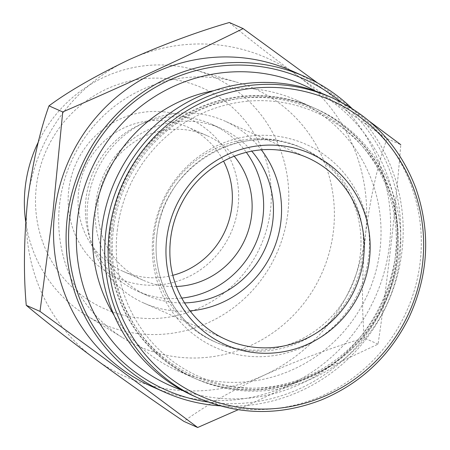 <?xml version="1.0" encoding="UTF-8"?>
<svg xmlns="http://www.w3.org/2000/svg" width="450" height="450" viewBox="0 0 450 450"><rect width="100%" height="100%" fill="white"/><g stroke="black" fill="none" stroke-linecap="round" stroke-linejoin="round"><path stroke-width="0.34" stroke-dasharray="2.25 1.69" d="M315.248 90.945A164.351 159.671 -66.1 0 1 382.753 300.066A164.351 159.671 -66.1 0 1 182.419 390.381M213.823 90.669A147.746 143.544 -66.1 0 1 296.702 100.266A147.746 143.544 -66.1 0 1 368.01 293.529A147.746 143.544 -66.1 0 1 176.884 370.378A147.746 143.544 -66.1 0 1 114.142 315.377M327.516 95.771A164.351 159.671 -66.1 0 1 406.828 310.748A164.351 159.671 -66.1 0 1 194.231 396.236M154.249 234.428A106.245 103.224 -66.1 0 1 300.364 147.291A106.245 103.224 -66.1 0 1 351.636 286.267A106.245 103.224 -66.1 0 1 214.194 341.527A106.245 103.224 -66.1 0 1 154.249 234.428M117.219 230.844A144.428 140.321 -66.1 0 1 341.432 127.249A144.428 140.321 -66.1 0 1 313.183 375.137A144.428 140.321 -66.1 0 1 117.219 230.844M113.282 230.214A147.746 143.544 -66.1 0 1 316.474 109.035A147.746 143.544 -66.1 0 1 387.776 302.299A147.746 143.544 -66.1 0 1 196.65 379.147A147.746 143.544 -66.1 0 1 113.282 230.214M110.767 229.095A147.746 143.544 -66.1 0 1 313.954 107.916A147.746 143.544 -66.1 0 1 385.256 301.179A147.746 143.544 -66.1 0 1 194.136 378.034A147.746 143.544 -66.1 0 1 110.767 229.095M112.016 229.095A146.087 141.93 -66.1 0 1 338.805 124.307A146.087 141.93 -66.1 0 1 310.236 375.047A146.087 141.93 -66.1 0 1 112.016 229.095M110.047 228.78A147.746 143.544 -66.1 0 1 313.234 107.601A147.746 143.544 -66.1 0 1 384.542 300.864A147.746 143.544 -66.1 0 1 193.416 377.713A147.746 143.544 -66.1 0 1 110.047 228.78M317.672 83.036L369.495 121.359M292.067 70.965A172.648 167.737 -66.1 0 1 375.384 296.803A172.648 167.737 -66.1 0 1 152.049 386.606M229.376 22.5C245.486 36.107 268.391 53.966 298.103 76.061A174.308 169.352 -66.1 0 1 365.574 233.837A174.308 169.352 -66.1 0 1 264.015 375.238A174.308 169.352 -66.1 0 1 94.978 358.869A174.308 169.352 -66.1 0 1 27.506 201.094A174.308 169.352 -66.1 0 1 129.066 59.693A174.308 169.352 -66.1 0 1 298.103 76.061C329.091 98.668 358.74 119.514 387.051 138.6L400.793 144.697C395.37 211.247 387.799 277.729 378.067 344.149L238.174 409.731M341.241 102.246A170.1 165.263 -66.1 0 1 385.701 301.376A170.1 165.263 -66.1 0 1 208.243 402.064M351.979 108.467A172.648 167.737 -66.1 0 1 387.968 302.383A172.648 167.737 -66.1 0 1 220.061 405.849M59.608 204.204A141.204 137.188 -66.1 0 1 237.268 82.328A141.204 137.188 -66.1 0 1 321.941 273.094A141.204 137.188 -66.1 0 1 123.694 338.355A141.204 137.188 -66.1 0 1 59.608 204.204M387.051 138.6C377.882 163.941 370.721 195.688 365.574 233.837C361.952 272.683 361.536 307.418 364.326 338.051C333.084 347.074 299.649 359.471 264.015 375.238C230.136 391.562 203.439 406.946 183.926 421.402M378.067 344.149L364.326 338.051M38.391 141.896A135.444 131.591 -66.1 0 1 195.654 70.121A135.444 131.591 -66.1 0 1 276.874 253.102A135.444 131.591 -66.1 0 1 86.715 315.697A135.444 131.591 -66.1 0 1 25.667 221.507M36.292 186.992A120.774 117.337 -66.1 0 1 223.779 100.361A120.774 117.337 -66.1 0 1 200.166 307.654A120.774 117.337 -66.1 0 1 36.292 186.992M163.271 111.797A87.328 84.847 -66.1 0 1 221.822 248.709A87.328 84.847 -66.1 0 1 75.139 234.501A87.328 84.847 -66.1 0 1 163.271 111.797M189.979 310.877A99.608 96.772 -66.1 0 1 143.933 303.092A99.608 96.772 -66.1 0 1 90.658 187.447A99.608 96.772 -66.1 0 1 195.564 113.344A99.608 96.772 -66.1 0 1 224.708 120.994A99.608 96.772 -66.1 0 1 261.382 149.912M184.483 302.906A91.305 88.706 -66.1 0 1 147.296 295.509A91.305 88.706 -66.1 0 1 98.46 189.495A91.305 88.706 -66.1 0 1 194.631 121.567A91.305 88.706 -66.1 0 1 221.344 128.582A91.305 88.706 -66.1 0 1 251.786 151.189M181.704 298.103A91.305 88.706 -66.1 0 1 137.486 291.156A91.305 88.706 -66.1 0 1 88.65 185.147A91.305 88.706 -66.1 0 1 184.815 117.214A91.305 88.706 -66.1 0 1 211.534 124.228A91.305 88.706 -66.1 0 1 246.358 152.347M176.383 286.504A79.031 76.781 -66.1 0 1 142.931 280.142A79.031 76.781 -66.1 0 1 100.659 188.381A79.031 76.781 -66.1 0 1 183.898 129.589A79.031 76.781 -66.1 0 1 207.023 135.658A79.031 76.781 -66.1 0 1 234.191 156.189M172.856 275.31A79.031 76.781 -66.1 0 1 123.165 271.373A79.031 76.781 -66.1 0 1 80.893 179.618A79.031 76.781 -66.1 0 1 164.132 120.819A79.031 76.781 -66.1 0 1 187.256 126.889A79.031 76.781 -66.1 0 1 223.526 161.089M331.819 97.684A164.351 159.671 -66.1 0 1 411.131 312.66A164.351 159.671 -66.1 0 1 198.534 398.143M153.011 235.558A111.229 108.062 -66.1 0 1 325.676 155.773A111.229 108.062 -66.1 0 1 303.93 346.68A111.229 108.062 -66.1 0 1 153.011 235.558M156.763 235.547A106.245 103.224 -66.1 0 1 302.878 148.404A106.245 103.224 -66.1 0 1 354.15 287.381A106.245 103.224 -66.1 0 1 216.714 342.647A106.245 103.224 -66.1 0 1 156.763 235.547M143.933 303.092L226.592 339.761A99.608 96.772 -66.1 0 1 173.317 224.117A99.608 96.772 -66.1 0 1 278.229 150.013M300.364 147.291L302.878 148.404C242.533 118.699 162.18 166.523 156.881 235.643C151.166 280.176 176.631 325.598 216.714 342.647L214.194 341.527M316.474 109.035L313.954 107.916M196.65 379.147L194.136 378.034M313.234 107.601L296.702 100.266M193.416 377.713L176.884 370.378M86.715 315.697L123.694 338.355M195.654 70.121L237.268 82.328M307.373 157.663L224.708 120.994M221.344 128.582L211.534 124.228M147.296 295.509L137.486 291.156M207.023 135.658L187.256 126.889M142.931 280.142L123.165 271.373"/><path stroke-width="0.67" d="M182.419 390.381A164.351 159.671 -66.1 0 1 77.417 219.887A164.351 159.671 -66.1 0 1 315.248 90.945M114.142 315.377A147.746 143.544 -66.1 0 1 93.516 221.445A147.746 143.544 -66.1 0 1 213.823 90.669M166.641 239.366A104.586 101.61 -66.1 0 1 279.872 145.553A104.586 101.61 -66.1 0 1 369.484 259.014A104.586 101.61 -66.1 0 1 256.252 352.828A104.586 101.61 -66.1 0 1 166.641 239.366M198.534 398.143L194.231 396.236A164.351 159.671 -66.1 0 1 101.498 230.569A164.351 159.671 -66.1 0 1 327.516 95.771L331.819 97.684C371.886 116.196 399.887 146.368 415.822 188.19C430.999 232.099 428.636 275.383 408.735 318.043C389.543 356.316 360.456 383.597 321.48 399.887C279.934 415.924 238.95 415.344 198.534 398.143A164.351 159.671 -66.1 0 1 105.801 232.476A164.351 159.671 -66.1 0 1 331.819 97.684M238.174 409.731L197.674 427.5C147.172 389.711 94.618 351.017 39.999 311.4L52.926 212.372L62.724 111.949C124.914 85.078 185.051 57.296 243.124 28.598L317.672 83.036M369.495 121.359L400.793 144.697M220.061 405.849A172.648 167.737 -66.1 0 1 164.627 392.186L152.049 386.606A172.648 167.737 -66.1 0 1 54.636 212.569A172.648 167.737 -66.1 0 1 292.067 70.965L304.644 76.545A172.648 167.737 -66.1 0 1 351.979 108.467M208.243 402.064A170.1 165.263 -66.1 0 1 69.683 218.385A170.1 165.263 -66.1 0 1 173.205 78.441A170.1 165.263 -66.1 0 1 341.241 102.246M164.627 392.186A172.648 167.737 -66.1 0 1 67.213 218.149A172.648 167.737 -66.1 0 1 304.644 76.545M197.674 427.5L183.926 421.402C155.874 402.491 126.225 381.651 94.978 358.869C65.464 336.915 42.553 319.061 26.258 305.303C23.468 274.657 23.884 239.917 27.506 201.094C32.653 162.928 39.814 131.181 48.983 105.851C68.271 91.53 94.967 76.14 129.066 59.693C164.419 44.021 197.854 31.624 229.376 22.5L243.124 28.598M39.999 311.4L26.258 305.303M62.724 111.949L48.983 105.851M25.667 221.507A135.444 131.591 -66.1 0 1 25.245 187.02A135.444 131.591 -66.1 0 1 38.391 141.896M261.382 149.912A99.608 96.772 -66.1 0 1 272.779 251.286A99.608 96.772 -66.1 0 1 189.979 310.877M251.786 151.189A91.305 88.706 -66.1 0 1 265.41 248.018A91.305 88.706 -66.1 0 1 184.483 302.906M246.358 152.347A91.305 88.706 -66.1 0 1 255.594 243.664A91.305 88.706 -66.1 0 1 181.704 298.103M234.191 156.189A79.031 76.781 -66.1 0 1 245.16 239.034A79.031 76.781 -66.1 0 1 176.383 286.504M223.526 161.089A79.031 76.781 -66.1 0 1 172.856 275.31M109.17 233.049A161.606 157.011 -66.1 0 1 360.045 117.129A161.606 157.011 -66.1 0 1 328.438 394.504A161.606 157.011 -66.1 0 1 109.17 233.049M278.229 150.013A99.608 96.772 -66.1 0 1 307.373 157.663A99.608 96.772 -66.1 0 1 355.444 287.955A99.608 96.772 -66.1 0 1 226.592 339.761C192.971 325.311 169.869 289.671 169.864 252.045C169.746 234.354 173.914 217.682 182.357 202.028C200.756 167.287 240.39 145.868 278.308 150.036C288.422 151.026 298.108 153.568 307.373 157.663"/></g></svg>
